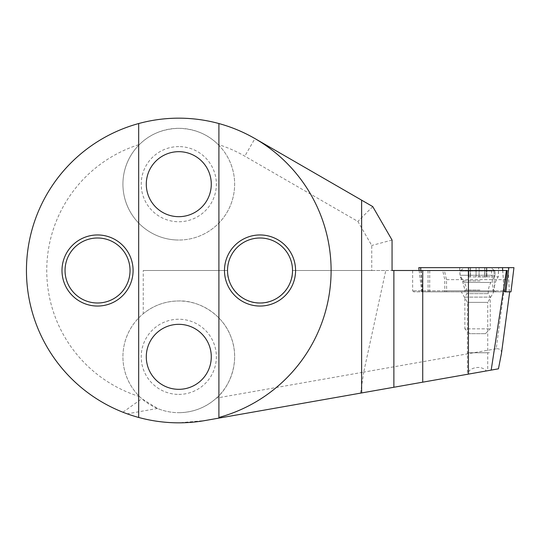 <?xml version="1.0" encoding="UTF-8"?>
<svg xmlns="http://www.w3.org/2000/svg" width="541" height="541" viewBox="0 0 541 541"><rect width="100%" height="100%" fill="white"/><g stroke="black" fill="none" stroke-linecap="round" stroke-linejoin="round"><path stroke-width="0.41" stroke-dasharray="2.71 2.03" d="M470.521 276.897L468.215 276.897L468.215 267.66L470.521 267.66L468.215 267.66L470.359 267.66L468.215 267.66L468.215 276.897L470.521 276.897L470.521 267.66M484.614 267.66L486.92 267.66L484.614 267.66L484.614 276.897L486.291 276.897L484.614 276.897M468.215 276.897L479.083 276.897L468.215 276.897M485.439 333.669L490.261 328.847L490.261 297.11L488.259 293.635A20.315 20.315 0 0 1 490.951 282.436L495.083 275.274L460.046 275.274L464.185 282.436L490.951 282.436L464.185 282.436A20.315 20.315 0 0 1 466.876 293.635L488.259 293.635L466.876 293.635L464.875 297.11L490.261 297.11L464.875 297.11L464.875 328.847L490.261 328.847L464.875 328.847L469.696 333.669L485.439 333.669L469.696 333.669M486.92 276.897L486.92 267.66L484.777 267.66L486.92 267.66L486.92 276.897L484.777 276.897L486.92 276.897M490.768 267.66L464.367 267.66L460.046 271.007L495.083 271.007L460.046 271.007L460.046 275.274L495.083 275.274L495.083 271.007L490.768 267.66L464.367 267.66M476.053 267.66L484.777 267.66L470.359 267.66L476.053 267.66L476.053 276.897L476.053 267.66M484.777 276.897L479.083 276.897L484.777 276.897L484.777 267.66L484.777 276.897M504.564 267.66L418.788 267.66M509.893 291.829L421.757 291.829L509.893 291.829M478.143 276.796L498.18 276.796L478.143 276.796M478.393 291.829L493.358 291.829L478.393 291.829M480.158 267.66L459.62 267.66L480.158 267.66M507.188 270.5L412.634 270.5L444.391 270.5L446.474 279.643L446.69 291.829L413.655 291.829L509.696 291.829L503.82 291.829L496.212 348.796L497.111 348.702C500.222 348.911 501.69 350.379 501.507 353.111M218.05 144.447A55.858 55.858 0 0 1 178.787 240.035A55.858 55.858 0 0 0 234.638 184.177A55.858 55.858 0 0 0 178.787 128.318A55.858 55.858 0 0 0 122.929 184.177A55.858 55.858 0 0 0 178.787 240.035A55.858 55.858 0 0 1 139.517 144.447C149.837 134.195 162.929 128.819 178.787 128.318C194.618 128.812 207.703 134.188 218.05 144.447A132.024 132.024 0 0 1 244.796 156.166L357.872 221.445L371.741 245.472L371.741 270.5L292.525 270.5C293.979 286.581 276.106 304.455 260.032 303.001C243.95 304.455 226.077 286.581 227.531 270.5A32.501 32.501 0 0 1 260.032 237.999A32.501 32.501 0 0 1 292.525 270.5L385.787 270.5L363.701 372.113L216.441 398.075C205.702 407.616 193.151 412.485 178.787 412.682A55.858 55.858 0 0 0 234.638 356.823A55.858 55.858 0 0 0 178.787 300.965C195.565 300.072 221.512 311.623 230.865 336.63C240.813 361.402 229.438 387.424 216.441 398.075M218.902 417.456A152.339 152.339 0 0 0 178.787 118.161A152.339 152.339 0 0 0 122.929 412.228L127.155 413.818C143.845 419.802 161.056 422.812 178.787 422.839L205.235 420.519L467.471 374.284C468.662 370.051 472.205 367.772 478.095 367.44C481.727 367.569 484.493 368.739 486.393 370.943L487.725 370.713L487.725 352.759L467.41 352.759L487.725 352.752L467.41 352.752L487.725 352.759L487.725 302.372L467.41 302.372L487.725 302.372L493.811 291.829L461.324 291.829L493.811 291.829M476.905 352.752L490.261 352.759L476.905 352.752M498.444 368.82L467.41 374.291L467.41 302.372L461.324 291.829M178.787 146.597A37.579 37.579 0 0 0 141.208 184.177A37.579 37.579 0 0 0 178.787 221.756A37.579 37.579 0 0 0 216.359 184.177A37.579 37.579 0 0 0 178.787 146.597M178.787 151.676A32.501 32.501 0 0 0 146.286 184.177A32.501 32.501 0 0 0 178.787 216.677A32.501 32.501 0 0 0 211.281 184.177A32.501 32.501 0 0 0 178.787 151.676M178.787 394.403A37.579 37.579 0 0 0 216.359 356.823A37.579 37.579 0 0 0 178.787 319.244A37.579 37.579 0 0 0 141.208 356.823A37.579 37.579 0 0 0 178.787 394.403M178.787 389.324A32.501 32.501 0 0 0 211.281 356.823A32.501 32.501 0 0 0 178.787 324.323A32.501 32.501 0 0 0 146.286 356.823A32.501 32.501 0 0 0 178.787 389.324M97.536 306.044A35.544 35.544 0 0 0 133.086 270.5A35.544 35.544 0 0 0 97.536 234.956A35.544 35.544 0 0 0 61.992 270.5A35.544 35.544 0 0 0 97.536 306.044M97.536 237.999A32.501 32.501 0 0 1 130.036 270.5A32.501 32.501 0 0 1 97.536 303.001A32.501 32.501 0 0 1 65.042 270.5A32.501 32.501 0 0 1 97.536 237.999M143.237 313.739C153.61 305.367 165.458 301.114 178.787 300.965A55.858 55.858 0 0 0 122.929 356.823A55.858 55.858 0 0 0 178.787 412.682C171.416 412.661 164.322 411.261 157.505 408.469L141.837 398.71L139.517 396.553A55.858 55.858 0 0 1 143.237 313.739L143.237 270.5L227.531 270.5L143.237 270.5M157.505 408.469L127.155 413.818M122.929 412.228L141.837 398.71M385.787 270.5L494.007 270.5L494.481 290.815L495.847 291.829L494.271 291.829L493.142 290.815L494.481 290.815L412.634 290.815L444.77 290.815L444.77 279.643L442.694 270.5M371.741 270.5L392.056 270.5L392.056 240.035L372.735 206.581L254.953 138.57L244.796 156.166M444.391 270.5L494.007 270.5M218.902 123.544L218.902 418.112M139.517 396.553A132.024 132.024 0 0 1 139.517 144.447M138.672 123.544L138.672 417.456M446.474 279.643L494.481 279.643M491.438 270.5L493.142 290.815M506.16 279.643L444.77 279.643M445.094 291.829L444.77 290.815L504.834 290.815M494.271 291.829L503.82 291.829M446.69 291.829L495.847 291.829M496.212 348.796L363.701 372.113M392.056 240.035L371.741 245.472M372.735 206.581L357.872 221.445M360.502 393.145L363.768 372.147M513.943 267.66L504.516 267.66M504.773 291.829L510.981 291.829M478.19 276.796L498.234 276.796L478.19 276.796M478.447 291.829L493.406 291.829L478.447 291.829M480.212 267.66L459.667 267.66L480.212 267.66M468.844 276.897L468.844 267.66L468.844 276.897M486.291 276.897L486.291 267.66L486.291 276.897M470.359 276.897L470.359 267.66L470.359 276.897M479.083 276.897L479.083 267.66L479.083 276.897M513.903 267.66L510.934 291.829L513.896 267.66M480.009 280.907L462.474 280.907L480.009 280.907M479.881 290.05L464.922 290.05L479.881 290.05M504.131 291.829L502.704 270.5M505.821 291.829L508.783 267.66M422.257 291.829L420.83 270.5M422.359 291.829L421.006 267.66M509.338 291.829L507.992 267.66M428.039 270.5L428.087 291.829M429.737 270.5L429.682 291.829M480.063 280.907L462.521 280.907L480.063 280.907M479.935 290.05L464.969 290.05L479.935 290.05M504.185 291.829L502.569 267.66M422.305 291.829L420.688 267.66M422.406 291.829L421.06 267.66M509.392 291.829L508.046 267.66M459.62 267.66L460.1 276.796L462.474 280.907L464.922 290.05L464.922 291.829M493.358 291.829L493.358 290.05L495.806 280.907L498.18 276.796L498.66 267.66M421.757 291.829L419.14 270.5M412.634 270.5L412.634 290.815L413.655 291.829M459.667 267.66L460.148 276.796L462.521 280.907L464.969 290.05L464.969 291.829M493.406 291.829L493.406 290.05L495.854 280.907L498.234 276.796L498.707 267.66M421.811 291.829L418.842 267.66"/><path stroke-width="0.81" d="M419.14 270.5L418.788 267.66L513.95 267.66L510.981 291.829L504.773 291.829L507.188 270.5L468.425 270.5L468.425 374.115L205.235 420.519A152.339 152.339 0 0 1 26.448 270.5A152.339 152.339 0 0 1 218.902 123.544A152.339 152.339 0 0 1 218.902 417.456L218.902 123.544M501.568 352.637L509.69 291.829L501.541 352.874M178.787 216.677A32.501 32.501 0 0 1 146.286 184.177A32.501 32.501 0 0 1 178.787 151.676A32.501 32.501 0 0 1 211.281 184.177A32.501 32.501 0 0 1 178.787 216.677M178.787 324.323A32.501 32.501 0 0 1 211.281 356.823A32.501 32.501 0 0 1 178.787 389.324A32.501 32.501 0 0 1 146.286 356.823A32.501 32.501 0 0 1 178.787 324.323M260.032 234.956A35.544 35.544 0 0 0 224.481 270.5A35.544 35.544 0 0 0 260.032 306.044A35.544 35.544 0 0 0 295.575 270.5A35.544 35.544 0 0 0 260.032 234.956M260.032 237.999A32.501 32.501 0 0 0 227.531 270.5A32.501 32.501 0 0 0 260.032 303.001A32.501 32.501 0 0 0 292.525 270.5A32.501 32.501 0 0 0 260.032 237.999M97.536 306.044A35.544 35.544 0 0 0 133.086 270.5A35.544 35.544 0 0 0 97.536 234.956A35.544 35.544 0 0 0 61.992 270.5A35.544 35.544 0 0 0 97.536 306.044M97.536 303.001A32.501 32.501 0 0 0 130.036 270.5A32.501 32.501 0 0 0 97.536 237.999A32.501 32.501 0 0 0 65.042 270.5A32.501 32.501 0 0 0 97.536 303.001M501.507 353.111L498.444 368.82L468.425 374.115M254.953 138.57L372.735 206.581L392.056 240.035L392.056 270.5L468.425 270.5M218.902 417.456L218.902 418.112M138.672 123.544L138.672 417.456M361.631 200.163L361.631 392.942M491.187 370.098L506.417 270.5M422.724 270.5L422.724 382.169M393.882 270.5L393.882 387.261M502.704 270.5L502.515 267.66M420.83 270.5L420.641 267.66M505.869 291.829L508.838 267.66M510.981 291.829L513.95 267.66"/></g></svg>
